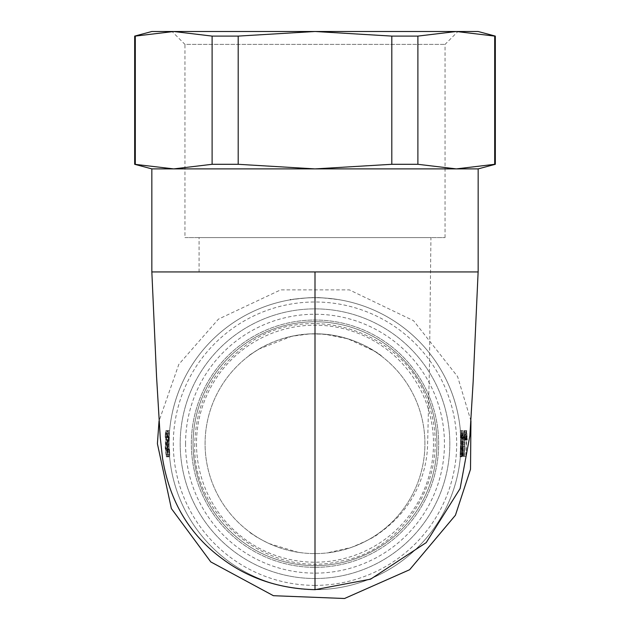 <?xml version="1.0" encoding="UTF-8"?>
<svg xmlns="http://www.w3.org/2000/svg" width="630" height="630" viewBox="0 0 630 630"><rect width="100%" height="100%" fill="white"/><g stroke="black" fill="none" stroke-linecap="round" stroke-linejoin="round"><path stroke-width="0.47" stroke-dasharray="3.15 2.36" d="M315 578.513A134.82 134.82 0 0 0 449.82 443.693A134.82 134.82 0 0 0 315 308.873A134.82 134.82 0 0 0 180.18 443.693A134.82 134.82 0 0 0 315 578.513A134.82 134.82 0 0 0 449.82 443.693A134.82 134.82 0 0 0 315 308.873A134.82 134.82 0 0 0 180.18 443.693A134.82 134.82 0 0 0 315 578.513M315 567.346A123.653 123.653 0 0 0 438.653 443.693A123.653 123.653 0 0 0 315 320.032A123.653 123.653 0 0 0 191.347 443.693A123.653 123.653 0 0 0 315 567.346A123.653 123.653 0 0 0 438.653 443.693A123.653 123.653 0 0 0 315 320.032A123.653 123.653 0 0 0 191.347 443.693A123.653 123.653 0 0 0 315 567.346A123.653 123.653 0 0 1 191.347 443.693A123.653 123.653 0 0 1 315 320.032A123.653 123.653 0 0 1 438.653 443.693A123.653 123.653 0 0 1 315 567.346A123.653 123.653 0 0 0 438.653 443.693A123.653 123.653 0 0 0 315 320.032A123.653 123.653 0 0 0 191.347 443.693A123.653 123.653 0 0 0 315 567.346A123.653 123.653 0 0 0 438.653 443.693A123.653 123.653 0 0 0 315 320.032A123.653 123.653 0 0 0 191.347 443.693A123.653 123.653 0 0 0 315 567.346M460.908 442.425L460.262 430.542L460.593 442.425L460.042 456.837L460.971 448.946L460.908 442.425L462.633 442.425L462.719 437.181L461.987 430.542L460.262 430.542M460.475 437.244L460.451 433.133L460.751 441.205L460.475 437.244L462.192 437.244L462.176 433.133L460.475 433.133M460.38 449.08L460.751 443.796L460.27 454.246L460.38 449.08L462.105 449.08L462.467 443.796L460.766 443.796M462.176 433.133L462.192 437.244M462.467 441.205L460.751 441.205M462.467 443.796L461.995 454.246L460.27 454.246M461.995 454.246L462.105 449.08M461.987 430.542L462.318 442.425L461.766 456.837L462.696 448.946L462.633 442.425M462.318 442.425L460.593 442.425M461.766 456.837L460.042 456.837M465.861 456.403L466.948 436.259L467.295 440.071L466.688 430.542L465.704 456.403L464.129 456.403L465.231 436.259L465.578 440.071L464.845 430.542L464.129 456.403M465.704 456.403L463.971 456.403M466.948 436.259L465.231 436.259M467.295 440.071L465.578 440.071M466.57 430.542L464.845 430.542M466.688 430.542L464.964 430.542M467.302 437.007L465.586 437.007M464.586 439.772L464.389 430.644L464.483 439.772L466.302 439.772L464.483 439.772M466.279 439.787L466.09 430.652L466.074 434.873L464.381 434.865M465.916 430.644L464.192 430.644M466.074 434.873L466.176 439.779M466.113 430.644L464.389 430.644M466.294 434.865L464.578 434.865M465.972 439.779L465.956 434.873L464.255 434.865L464.066 430.644L464.176 439.772L464.255 434.865M465.956 434.873L465.57 430.644L465.995 439.772L464.278 439.772M465.791 430.644L464.066 430.644M465.586 430.644L463.869 430.644M465.901 439.772L464.176 439.772M465.783 434.865L464.066 434.865M462.585 456.403L463.475 437.732L463.026 444.174L462.625 437.732L462.837 446.686L461.79 456.403L462.798 449.222L462.404 456.403L464.31 456.403L462.404 456.403M463.68 456.419L464.491 449.229L462.798 449.222M462.837 446.686L464.562 446.686L463.696 456.403L461.963 456.403M464.389 450.631L462.664 450.631M464.491 449.229L464.121 456.419M463.522 456.403L461.79 456.403M464.318 437.74L464.53 446.694M463.129 442.11L464.853 442.11L464.751 444.174L464.515 437.74M464.751 444.174L463.026 444.174M463.026 446.741L464.743 446.741L464.822 442.118M464.987 437.732L463.27 437.732M465.192 437.732L463.475 437.732M464.294 456.419L464.719 446.757M463.089 453.38L462.538 453.38L462.278 456.419L463.003 456.419M462.562 453.364L460.837 453.364L460.569 456.403L461.294 456.403L461.491 454.206L461.412 433.156L462.018 437.984L461.231 430.542L461.483 448.41L461.388 453.364L460.837 453.364M462.294 456.403L460.569 456.403M461.491 454.206L463.215 454.206L463.019 456.403L461.294 456.403M463.215 454.206L463.137 433.156L461.412 433.156M462.018 437.984L463.735 437.984L462.955 430.542L463.113 453.364L461.388 453.364M462.955 430.542L461.231 430.542M463.137 433.156L463.585 438.322L461.869 438.322M315 297.707A145.987 145.987 0 0 1 460.987 443.693A145.987 145.987 0 0 1 315 589.672A145.987 145.987 0 0 1 169.013 443.693A145.987 145.987 0 0 1 315 297.707A145.987 145.987 0 0 1 460.987 443.693A145.987 145.987 0 0 1 315 589.672A145.987 145.987 0 0 1 169.013 443.693A145.987 145.987 0 0 1 315 297.707M478.162 271.947L151.838 271.947M165.588 433.133L167.312 433.133L167.407 433.983L165.682 433.983L165.21 448.04L166.312 456.837L165.729 430.534L165.06 436.96L165.682 433.968M167.241 448.844L167.808 430.542L167.076 437.22L167.092 448.788L168.053 456.837L167.856 449.568L167.816 454.222L167.249 448.844L168.966 448.844L169.533 430.542L168.793 437.22L168.816 448.788L169.785 456.837L169.58 449.568L169.541 454.222L168.966 448.844M166.477 436.251L166.69 440.063L166.761 436.999M168.478 437.007L166.761 437.007L166.627 430.542L167.013 456.403L166.477 436.259L168.194 436.259L168.407 440.071L168.462 430.542L168.879 456.403L168.194 436.259M166.69 440.071L168.407 440.071M166.737 430.542L168.462 430.542M166.627 430.542L168.352 430.542M167.013 456.403L168.738 456.403M167.147 456.403L168.879 456.403M167.407 441.465L169.1 441.465M167.619 433.133L169.32 433.133M167.612 437.787L169.336 437.787M167.407 441.425L169.123 441.425M167.777 437.22L169.494 437.22M167.43 444.189L169.147 444.189M167.808 430.542L169.533 430.542M167.344 443.835L169.029 443.835M167.155 442.441L168.879 442.441M167.816 454.222L169.541 454.222M167.706 449.159L169.423 449.159M166.312 456.837L169.785 456.837M167.856 449.568L169.58 449.568M165.422 442.481L166.044 454.246L165.422 442.481L167.147 442.481L167.777 454.246L167.147 442.481M165.06 436.968L166.934 437.22L167.312 433.133M165.737 430.542L167.454 430.542L166.777 436.968M165.21 437.22L166.934 437.22M165.406 439.693L167.1 439.693L166.926 448.04L168.037 456.837L167.454 430.542M165.359 434.487L167.084 434.487M165.714 443.134L167.43 443.134L167.1 439.693M167.407 433.983L167.43 443.134M166.044 454.246L167.777 454.246M212.105 164.296L212.105 36.099L173.699 31.5L135.3 36.099L135.3 164.296L173.699 168.895L212.105 164.296L238.195 164.296L315 168.895L391.805 164.296L391.805 36.099L315 31.5L238.195 36.099L238.195 164.296M494.7 164.296L494.7 36.099L456.301 31.5L417.895 36.099L417.895 164.296L456.301 168.895L495.33 164.296M495.33 36.099L494.7 36.099M478.162 31.5L151.838 31.5M417.895 36.099L391.805 36.099M238.195 36.099L212.105 36.099M135.3 36.099L134.67 36.099M478.162 168.895L151.838 168.895M417.895 164.296L391.805 164.296M315 565.63A121.936 121.936 0 0 1 193.064 443.693A121.936 121.936 0 0 1 315 321.749A121.936 121.936 0 0 1 436.937 443.693A121.936 121.936 0 0 1 315 565.63A121.936 121.936 0 0 0 436.937 443.693A121.936 121.936 0 0 0 315 321.749A121.936 121.936 0 0 0 193.064 443.693A121.936 121.936 0 0 0 315 565.63A121.936 121.936 0 0 0 436.937 443.693A121.936 121.936 0 0 0 315 321.749A121.936 121.936 0 0 0 193.064 443.693A121.936 121.936 0 0 0 315 565.63M315 333.774A109.919 109.919 0 0 1 424.919 443.693A109.919 109.919 0 0 1 315 553.605A109.919 109.919 0 0 1 205.081 443.693A109.919 109.919 0 0 1 315 333.774A109.919 109.919 0 0 1 424.919 443.693A109.919 109.919 0 0 1 315 553.605A109.919 109.919 0 0 1 205.081 443.693A109.919 109.919 0 0 1 315 333.774M315 553.605L315 271.947L430.928 271.947L315 271.947M445.056 237.597L445.056 44.383L457.939 31.5L172.061 31.5L184.944 44.383L445.056 44.383L184.944 44.383L184.944 237.597L445.056 237.597L184.944 237.597M173.699 31.5L456.301 31.5M430.928 237.597L199.072 237.597L430.928 237.597L429.432 368.92L427.557 446.316C426.841 463.058 422.454 479.013 414.414 494.172C406.311 509.15 394.837 521.986 379.977 532.697L379.977 532.697C376.677 533.634 383.001 534.138 351.233 547.47L327.285 552.904M135.3 164.296L134.67 164.296M185.551 443.693A129.449 129.449 0 0 0 315 573.135A129.449 129.449 0 0 0 444.449 443.693A129.449 129.449 0 0 0 315 314.244A129.449 129.449 0 0 0 185.551 443.693M462.562 437.062L460.845 437.062M462.554 448.962L460.829 448.962M462.696 448.946L460.971 448.946M461.971 449.04L460.254 449.04M462.05 437.259L460.325 437.259M462.719 437.181L461.002 437.181M464.712 442.166L462.995 442.166M463.397 446.883L461.672 446.883M463.097 437.614L461.373 437.614M463.208 448.41L461.483 448.41M462.948 437.692L461.223 437.692M315 589.672L323.34 589.436L306.668 589.436L315 589.672M167.226 437.165L168.95 437.165M167.076 437.22L168.793 437.22M167.1 448.788L168.816 448.788M165.847 448.056L167.572 448.056M165.375 448.237L167.1 448.237M165.895 433.487L167.619 433.487M165.887 444.347L167.604 444.347M165.21 448.04L166.926 448.04M196.497 443.693A118.503 118.503 0 0 0 315 562.196A118.503 118.503 0 0 0 433.503 443.693A118.503 118.503 0 0 0 315 325.182A118.503 118.503 0 0 0 196.497 443.693M315 585.38A141.687 141.687 0 0 1 173.313 443.693A141.687 141.687 0 0 1 315 301.998A141.687 141.687 0 0 1 456.687 443.693A141.687 141.687 0 0 1 315 585.38M470.941 420.887L457.601 376.59L413.54 320.694L349.382 289.887L280.618 289.887L218.405 319.158L178.833 364.337L159.036 421.037M194.78 443.693C191.662 515.576 267.057 579.616 341.224 561.015C404.94 550.659 456.033 471.768 426.778 399.436C403.216 331.451 309.543 299.659 247.425 344.256C213.46 368.707 195.906 401.853 194.78 443.693M339.83 299.778C329.112 298.226 320.843 297.525 315.016 297.683C314.047 297.218 293.194 298.872 290.32 299.754C304.794 297.959 312.74 297.273 314.157 297.699L315.921 297.699C316.228 297.21 324.198 297.903 339.83 299.778L339.83 299.778M381.26 355.603L375.11 351.422L347.847 338.798L324.678 334.191L309.771 333.884L291.777 336.262L258.568 349.185L248.787 355.58L260.08 348.366C274.452 340.224 290.351 335.436 307.786 334.01L316.032 333.766L329.537 334.758C349.217 337.79 366.455 344.736 381.26 355.603M250.023 532.704L257.835 537.768L268.758 543.47L298.006 552.274L302.691 552.904M321.048 333.916L308.991 333.908M199.072 271.947L199.072 237.597"/><path stroke-width="0.94" d="M315 271.947L315 589.672C279.555 588.759 248.716 578.505 222.492 558.936C189.638 534.98 169.667 501.551 162.587 458.64L160.233 437.385L156.555 376.638L151.846 271.947L478.162 271.947L478.162 168.895L495.33 164.296L495.33 36.099L494.7 36.099L494.7 164.296L456.301 168.895L417.895 164.296L417.895 36.099L456.301 31.5L494.7 36.099M135.3 164.296L135.3 36.099L173.699 31.5L212.105 36.099L212.105 164.296L173.699 168.895L134.67 164.296L134.67 36.099L135.3 36.099M238.195 164.296L238.195 36.099L315 31.5L391.805 36.099L391.805 164.296L315 168.895L238.195 164.296L212.105 164.296M134.67 36.099L151.838 31.5L478.162 31.5L495.33 36.099M391.805 36.099L417.895 36.099M212.105 36.099L238.195 36.099M151.838 271.947L151.838 168.895L478.162 168.895M494.7 164.296L495.33 164.296M391.805 164.296L417.895 164.296M172.061 31.5L173.699 31.5M456.301 31.5L457.939 31.5M159.036 421.037L157.398 443.693L171.36 508.544L210.774 561.905L273.412 595.704L344.531 598.5L409.626 569.725L455.427 515.238L470.515 469.263L470.941 420.887M315 589.688L370.621 579.159L426.195 542.619L460.12 488.534L469.878 435.669L473.146 381.804L478.123 271.94M290.745 299.683L290.32 299.754M151.838 168.895L134.67 164.296"/></g></svg>
